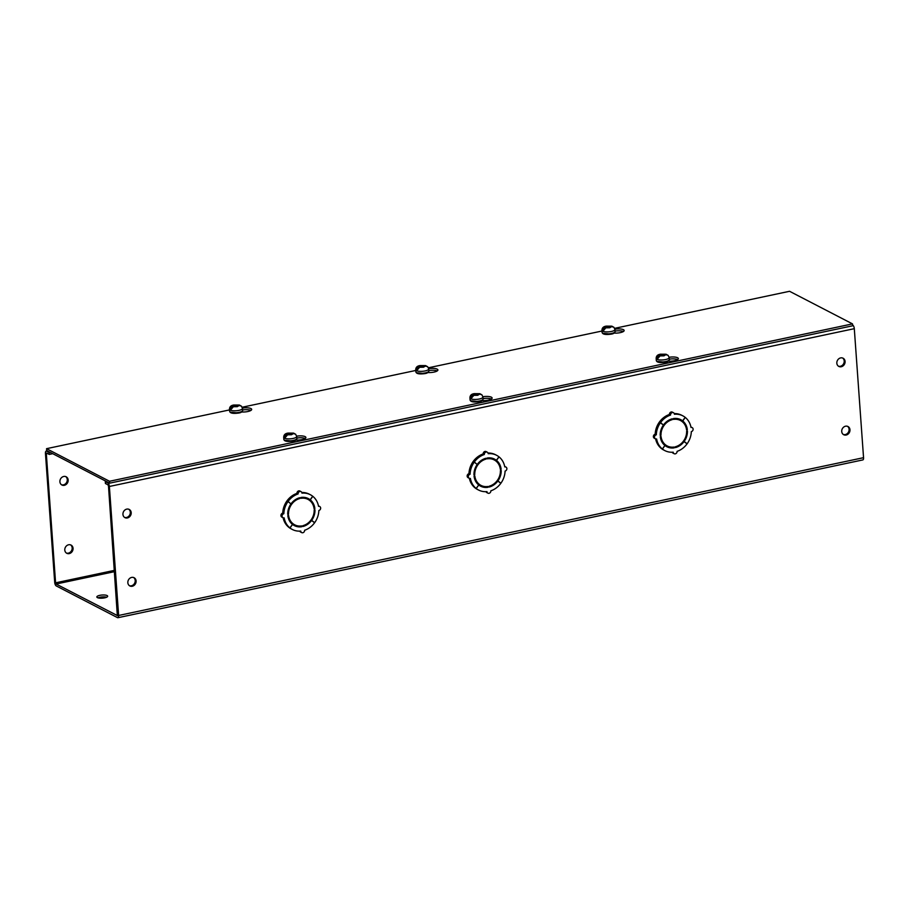 <?xml version="1.0" encoding="UTF-8"?>
<svg xmlns="http://www.w3.org/2000/svg" width="909" height="909" viewBox="0 0 909 909"><rect width="100%" height="100%" fill="white"/><g stroke="black" fill="none" stroke-linecap="round" stroke-linejoin="round"><path stroke-width="1.36" d="M668.376 361.146A7.067 2.057 -4.1 0 0 674.467 360.714A7.067 2.057 -4.1 0 0 678.364 358.578A7.067 2.057 -4.1 0 0 669.138 357.271M677.637 359.578A7.067 2.057 -4.1 0 0 669.297 359.157M614.166 333.069A7.067 2.057 -4.1 0 0 620.256 332.637A7.067 2.057 -4.1 0 0 624.153 330.501A7.067 2.057 -4.1 0 0 614.927 329.194M623.415 331.512A7.067 2.057 -4.1 0 0 615.075 331.081M482.145 400.596A7.067 2.057 -4.1 0 0 488.235 400.165A7.067 2.057 -4.1 0 0 492.133 398.028A7.067 2.057 -4.1 0 0 482.906 396.71M491.405 399.028A7.067 2.057 -4.1 0 0 483.065 398.608M427.934 372.52A7.067 2.057 -4.1 0 0 434.025 372.088A7.067 2.057 -4.1 0 0 437.911 369.952A7.067 2.057 -4.1 0 0 428.696 368.645M437.184 370.952A7.067 2.057 -4.1 0 0 428.843 370.531M295.914 440.036A7.067 2.057 -4.1 0 0 302.004 439.604A7.067 2.057 -4.1 0 0 305.901 437.468A7.067 2.057 -4.1 0 0 296.675 436.161M305.174 438.468A7.067 2.057 -4.1 0 0 296.834 438.047M241.703 411.959A7.067 2.057 -4.1 0 0 247.793 411.538A7.067 2.057 -4.1 0 0 251.679 409.391A7.067 2.057 -4.1 0 0 242.464 408.084M250.952 410.402A7.067 2.057 -4.1 0 0 242.612 409.982M614.666 328.331L789.557 291.289L852.506 323.888L109.523 481.27L46.564 448.671L229.534 409.914M242.203 407.232L415.765 370.463M428.434 367.781L601.997 331.024M852.506 323.888L852.642 325.786L109.659 483.156L109.523 481.27M109.659 483.156L46.7 450.557L46.564 448.671M99.82 595.338A5.431 1.579 175.9 0 1 107.671 596.213A5.431 1.579 175.9 0 1 104.671 597.849A5.431 1.579 175.9 0 1 96.831 596.986A5.431 1.579 175.9 0 1 99.82 595.338M106.648 597.236A5.431 1.579 -4.1 0 0 99.956 597.236A5.431 1.579 -4.1 0 0 97.979 597.849M66.368 553.036A4.625 4 117.4 0 0 68.357 553.149A4.625 4 117.4 0 0 72.004 549.513A4.625 4 117.4 0 0 70.595 544.889M69.243 553.604A4.625 4 117.4 0 0 72.959 549.695A4.625 4 117.4 0 0 71.05 545.082A4.625 4 117.4 0 0 68.607 544.775A4.625 4 117.4 0 0 64.891 548.684A4.625 4 117.4 0 0 66.8 553.297A4.625 4 117.4 0 0 69.243 553.604M61.471 484.736A4.625 4 117.4 0 0 63.46 484.849A4.625 4 117.4 0 0 67.107 481.213A4.625 4 117.4 0 0 65.698 476.589M64.346 485.304A4.625 4 117.4 0 0 68.061 481.395A4.625 4 117.4 0 0 66.164 476.782A4.625 4 117.4 0 0 63.71 476.475A4.625 4 117.4 0 0 60.005 480.384A4.625 4 117.4 0 0 61.903 484.997A4.625 4 117.4 0 0 64.346 485.304M845.54 426.207A4.625 4 -62.6 0 1 847.983 426.514A4.625 4 -62.6 0 1 849.881 431.127A4.625 4 -62.6 0 1 846.177 435.036A4.625 4 -62.6 0 1 843.722 434.729A4.625 4 -62.6 0 1 841.825 430.116A4.625 4 -62.6 0 1 845.54 426.207M847.529 426.321A4.625 4 -62.6 0 1 848.926 430.946A4.625 4 -62.6 0 1 845.29 434.582A4.625 4 -62.6 0 1 843.302 434.468M840.643 357.907A4.625 4 -62.6 0 1 843.086 358.214A4.625 4 -62.6 0 1 844.984 362.827A4.625 4 -62.6 0 1 841.279 366.736A4.625 4 -62.6 0 1 838.837 366.429A4.625 4 -62.6 0 1 836.928 361.816A4.625 4 -62.6 0 1 840.643 357.907M842.632 358.021A4.625 4 -62.6 0 1 844.041 362.646A4.625 4 -62.6 0 1 840.393 366.282A4.625 4 -62.6 0 1 838.405 366.168M131.646 577.42A4.625 4 -62.6 0 1 134.1 577.726A4.625 4 -62.6 0 1 135.998 582.339A4.625 4 -62.6 0 1 132.282 586.248A4.625 4 -62.6 0 1 129.839 585.941A4.625 4 -62.6 0 1 127.942 581.328A4.625 4 -62.6 0 1 131.646 577.42M133.634 577.533A4.625 4 -62.6 0 1 135.043 582.158A4.625 4 -62.6 0 1 131.396 585.794A4.625 4 -62.6 0 1 129.408 585.68M126.76 509.12A4.625 4 -62.6 0 1 129.203 509.426A4.625 4 -62.6 0 1 131.101 514.039A4.625 4 -62.6 0 1 127.385 517.948A4.625 4 -62.6 0 1 124.942 517.641A4.625 4 -62.6 0 1 123.045 513.028A4.625 4 -62.6 0 1 126.76 509.12M128.737 509.222A4.625 4 -62.6 0 1 130.146 513.858A4.625 4 -62.6 0 1 126.499 517.494A4.625 4 -62.6 0 1 124.522 517.38M683.613 441.251L687.056 443.876A19.566 16.919 -62.6 0 1 677.08 451.364A2.17 1.875 -62.6 0 1 673.205 452.182A19.566 16.919 -62.6 0 1 664.82 450.591A19.566 16.919 -62.6 0 1 662.468 449.08L664.888 445.501M497.382 480.691L500.825 483.315A19.566 16.919 -62.6 0 1 490.849 490.815A2.17 1.875 -62.6 0 1 486.974 491.633A19.566 16.919 -62.6 0 1 478.588 490.042A19.566 16.919 -62.6 0 1 476.236 488.531L478.759 484.997L476.123 488.428A19.566 16.919 -62.6 0 1 470.385 478.407A2.17 1.875 -62.6 0 1 470.078 474.259A19.566 16.919 -62.6 0 1 474.237 462.136L477.202 464.476A15.226 13.158 -62.6 0 0 473.964 474.873L474.748 474.703A14.351 12.408 -62.6 0 1 485.985 459.113L484.94 458.568M310.969 520.05L314.594 522.766A19.566 16.919 -62.6 0 1 304.617 530.254A2.17 1.875 -62.6 0 1 300.743 531.072A19.566 16.919 -62.6 0 1 292.346 529.481A19.566 16.919 -62.6 0 1 290.005 527.97L292.528 524.448L289.891 527.879A19.566 16.919 -62.6 0 1 284.153 517.857A2.17 1.875 -62.6 0 1 283.847 513.71A19.566 16.919 -62.6 0 1 288.005 501.586L290.971 503.916A15.226 13.158 -62.6 0 0 287.733 514.312L288.517 514.153A14.351 12.408 -62.6 0 1 299.754 498.552L298.709 498.018M114.625 571.625L56.097 584.021L117.613 615.688M56.097 584.021L55.585 582.828L114.534 570.341M117.352 615.745L108.489 486.008L107.966 484.815L105.421 483.497L105.285 481.6L107.83 482.929A2.988 1.227 78 0 1 109.375 486.474L118.624 615.473A2.988 1.227 78 0 1 117.909 617.711L862.834 459.92A2.988 1.227 -102 0 0 863.55 457.682L854.301 328.683A2.988 1.227 -102 0 0 852.767 325.138L852.585 325.047M117.909 617.711A2.988 1.227 78 0 1 117.488 617.631L56.233 585.919A2.988 1.227 78 0 1 54.699 582.374L45.45 453.364A2.988 1.227 78 0 1 46.166 451.137A2.988 1.227 78 0 1 46.586 451.205L49.131 452.523L49.268 454.42L46.723 453.102L46.336 453.83L55.585 582.828M49.131 452.523L50.097 452.318M49.268 454.42L52.733 453.682M670.956 358.953L669.308 359.305M484.724 398.403L483.077 398.756M298.493 437.843L296.845 438.195M106.262 481.395L105.285 481.6M660.116 422.503L659.457 421.969A19.566 16.919 -62.6 0 1 669.422 414.481A2.17 1.875 -62.6 0 1 672.365 412.141L673.478 412.72A2.17 1.875 -62.6 0 1 674.421 414.243A19.566 16.919 -62.6 0 1 682.818 415.833A19.566 16.919 -62.6 0 1 685.159 417.345L685.272 417.436A19.566 16.919 -62.6 0 1 691.01 427.457A2.17 1.875 -62.6 0 1 691.317 431.616A19.566 16.919 -62.6 0 1 687.159 443.74L683.511 441.047M674.273 413.595A19.566 16.919 -62.6 0 1 681.693 415.254L682.818 415.833M685.477 425.901A15.226 13.158 117.4 0 0 681.602 420.367L682.727 420.947A15.226 13.158 -62.6 0 1 687.329 429.673L686.556 429.843A14.351 12.408 -62.6 0 0 680.409 420.469A14.351 12.408 -62.6 0 0 673.455 419.401L673.399 418.572A15.226 13.158 -62.6 0 1 680.818 419.697A15.226 13.158 -62.6 0 1 682.636 420.867L681.511 420.288A15.226 13.158 117.4 0 0 680.25 419.424M673.399 418.697A14.351 12.408 -62.6 0 1 679.296 419.89L680.409 420.469M690.92 426.969A2.17 1.875 -62.6 0 1 691.045 427.025L692.169 427.605M674.148 453.705L673.024 453.125A2.17 1.875 -62.6 0 1 672.228 452.25M664.82 450.591L663.695 450.012A19.566 16.919 -62.6 0 1 661.354 448.501L662.468 449.08M666.263 446.421A15.226 13.158 117.4 0 0 673.114 447.273L674.228 447.853A15.226 13.158 -62.6 0 1 666.82 446.728A15.226 13.158 -62.6 0 1 664.99 445.558M674.228 447.853L674.171 447.023A14.351 12.408 -62.6 0 1 667.217 445.955L666.092 445.376A14.351 12.408 -62.6 0 1 661.036 439.945M667.217 445.955A14.351 12.408 -62.6 0 1 661.07 436.581L660.298 436.752A15.226 13.158 -62.6 0 0 664.899 445.478L662.354 448.989L661.241 448.41A19.566 16.919 -62.6 0 1 655.594 438.877M662.354 448.989A19.566 16.919 -62.6 0 1 656.616 438.967A2.17 1.875 -62.6 0 1 655.457 438.82L654.344 438.24A2.17 1.875 -62.6 0 1 655.196 434.229A19.566 16.919 -62.6 0 1 659.355 422.106L663.434 425.026A15.226 13.158 -62.6 0 0 660.195 435.422L660.979 435.252A14.351 12.408 -62.6 0 1 672.217 419.663L671.172 419.129M473.884 461.954L473.225 461.42A19.566 16.919 -62.6 0 1 483.19 453.932A2.17 1.875 -62.6 0 1 486.133 451.591L487.247 452.171A2.17 1.875 -62.6 0 1 488.19 453.682A19.566 16.919 -62.6 0 1 496.587 455.284A19.566 16.919 -62.6 0 1 498.927 456.795L496.405 460.318L495.28 459.738A15.226 13.158 117.4 0 0 494.019 458.863M488.042 453.046A19.566 16.919 -62.6 0 1 495.462 454.705L496.587 455.284M487.167 458.147A14.351 12.408 -62.6 0 1 493.064 459.329L494.178 459.909A14.351 12.408 -62.6 0 1 500.325 469.283L501.098 469.124L500.234 468.669M499.246 465.351A15.226 13.158 117.4 0 0 495.371 459.806L495.382 459.795M504.688 466.419A2.17 1.875 -62.6 0 1 504.813 466.476L505.938 467.056A2.17 1.875 -62.6 0 1 505.086 471.055A19.566 16.919 -62.6 0 1 500.927 483.179L497.28 480.497M487.917 493.155L486.792 492.576A2.17 1.875 -62.6 0 1 485.997 491.689M478.588 490.042L477.464 489.462A19.566 16.919 -62.6 0 1 475.123 487.951L475.134 487.928M480.032 485.872A15.226 13.158 117.4 0 0 486.883 486.724L487.997 487.304A15.226 13.158 -62.6 0 1 480.588 486.179A15.226 13.158 -62.6 0 1 478.759 484.997M487.997 487.304L487.94 486.474A14.351 12.408 -62.6 0 1 480.986 485.406L479.861 484.827A14.351 12.408 -62.6 0 1 474.805 479.384M476.123 488.428L475.009 487.86A19.566 16.919 -62.6 0 1 469.362 478.327M469.226 478.259L468.112 477.691A2.17 1.875 -62.6 0 1 468.964 473.68A19.566 16.919 -62.6 0 1 473.123 461.556L474.237 462.136M287.653 501.393L286.994 500.859A19.566 16.919 -62.6 0 1 296.959 493.371A2.17 1.875 -62.6 0 1 299.902 491.03L301.015 491.61A2.17 1.875 -62.6 0 1 301.958 493.132A19.566 16.919 -62.6 0 1 310.344 494.723A19.566 16.919 -62.6 0 1 312.696 496.234L312.81 496.325A19.566 16.919 -62.6 0 1 318.548 506.358A2.17 1.875 -62.6 0 1 318.854 510.506A19.566 16.919 -62.6 0 1 314.696 522.63L311.048 519.937M301.811 492.496A19.566 16.919 -62.6 0 1 309.23 494.144L310.344 494.723M313.014 504.802A15.226 13.158 117.4 0 0 309.14 499.257L310.264 499.836A15.226 13.158 -62.6 0 1 314.866 508.563L314.094 508.733A14.351 12.408 -62.6 0 0 307.946 499.359A14.351 12.408 -62.6 0 0 300.993 498.291L300.936 497.462A15.226 13.158 -62.6 0 1 308.344 498.587A15.226 13.158 -62.6 0 1 310.174 499.768L309.049 499.189A15.226 13.158 117.4 0 0 307.787 498.314M300.936 497.587A14.351 12.408 -62.6 0 1 306.833 498.78L307.946 499.359M318.457 505.858A2.17 1.875 -62.6 0 1 318.582 505.915L319.707 506.495M301.686 532.594L300.561 532.015A2.17 1.875 -62.6 0 1 299.765 531.14M292.346 529.481L291.232 528.902A19.566 16.919 -62.6 0 1 288.892 527.39L290.005 527.97M293.8 525.311A15.226 13.158 117.4 0 0 300.652 526.163L301.765 526.743A15.226 13.158 -62.6 0 1 294.346 525.618A15.226 13.158 -62.6 0 1 292.528 524.448M301.765 526.743L301.708 525.913A14.351 12.408 -62.6 0 1 294.755 524.845L293.63 524.266A14.351 12.408 -62.6 0 1 288.573 518.834M289.891 527.879L288.778 527.3A19.566 16.919 -62.6 0 1 283.119 517.766M282.994 517.71L281.881 517.13A2.17 1.875 -62.6 0 1 282.733 513.13A19.566 16.919 -62.6 0 1 286.892 501.007L288.005 501.586M655.196 434.229L656.309 434.809A19.566 16.919 -62.6 0 1 660.468 422.685M655.457 438.82A2.17 1.875 -62.6 0 1 656.309 434.809M684.113 441.501A15.226 13.158 -62.6 0 1 675.478 447.592L675.41 446.762A14.351 12.408 -62.6 0 0 686.647 431.173L687.431 431.002A15.226 13.158 -62.6 0 1 684.193 441.399M686.397 443.342L687.159 443.74M682.727 420.947L685.272 417.436M687.329 429.673L686.465 429.23M685.159 417.345L682.636 420.867M669.422 414.481L670.547 415.061A2.17 1.875 -62.6 0 1 673.478 412.72M659.457 421.969L660.57 422.549A19.566 16.919 -62.6 0 1 670.547 415.061M662.888 424.594L660.57 422.549M663.513 424.923A15.226 13.158 -62.6 0 1 672.149 418.833L672.217 419.663M660.195 434.854L660.979 435.252M468.964 473.68L470.078 474.259M478.668 484.929A15.226 13.158 -62.6 0 1 474.066 476.191L474.839 476.032A14.351 12.408 -62.6 0 0 480.986 485.406M475.123 487.951L476.236 488.531M497.882 480.952A15.226 13.158 -62.6 0 1 489.247 487.042L489.178 486.213A14.351 12.408 -62.6 0 0 500.416 470.612L501.2 470.453A15.226 13.158 -62.6 0 1 497.962 480.838M500.166 482.793L500.927 483.179M498.905 456.818L499.041 456.886A19.566 16.919 -62.6 0 1 504.779 466.908A2.17 1.875 -62.6 0 1 505.938 467.056M495.371 459.806L496.496 460.386L499.041 456.886M496.496 460.386A15.226 13.158 -62.6 0 1 501.098 469.124M496.405 460.318A15.226 13.158 -62.6 0 0 494.587 459.136A15.226 13.158 -62.6 0 0 487.167 458.011L487.224 458.84A14.351 12.408 -62.6 0 1 494.178 459.909M483.19 453.932L484.315 454.511A2.17 1.875 -62.6 0 1 487.247 452.171M473.225 461.42L474.339 461.999A19.566 16.919 -62.6 0 1 484.315 454.511M476.657 464.044L474.339 461.999M477.282 464.363A15.226 13.158 -62.6 0 1 485.917 458.272L485.985 459.113M473.964 474.293L474.748 474.703M282.733 513.13L283.847 513.71M292.437 524.379A15.226 13.158 -62.6 0 1 287.835 515.642L288.608 515.483A14.351 12.408 -62.6 0 0 294.755 524.845M311.651 520.391A15.226 13.158 -62.6 0 1 303.015 526.481L302.947 525.652A14.351 12.408 -62.6 0 0 314.184 510.063L314.969 509.892A15.226 13.158 -62.6 0 1 311.73 520.289M313.935 522.232L314.696 522.63M310.264 499.836L312.81 496.325M314.866 508.563L314.003 508.12M312.696 496.234L310.174 499.768M296.959 493.371L298.084 493.951A2.17 1.875 -62.6 0 1 301.015 491.61M286.994 500.859L288.108 501.438A19.566 16.919 -62.6 0 1 298.084 493.951M290.425 503.495L288.108 501.438M291.05 503.813A15.226 13.158 -62.6 0 1 299.686 497.723L299.754 498.552M287.733 513.744L288.517 514.153M236.931 406.516L236.84 405.312L240.362 405.528M239.499 405.062L233.829 405.016C230.943 405.391 229.488 406.834 229.488 409.334A6.522 1.898 175.9 0 0 238.908 410.379A6.522 1.898 175.9 0 0 242.498 408.402L241.396 406.096L239.124 405.505L233.363 406.732L230.716 409.823A6.477 1.886 -4.1 0 1 229.784 409.334L232.431 406.243L236.84 405.312M238.726 412.993L230.579 412.209M230.852 409.107L229.784 409.334M233.783 405.959L233.84 406.63M234.545 405.244L234.636 406.459M291.141 434.582L291.062 433.388L294.573 433.604M293.709 433.138L288.051 433.093C285.153 433.468 283.71 434.9 283.699 437.411A6.522 1.898 175.9 0 0 293.118 438.445A6.522 1.898 175.9 0 0 296.72 436.479L295.607 434.172L293.346 433.582L287.585 434.797L284.937 437.888A6.477 1.886 -4.1 0 1 284.006 437.411L286.653 434.32L291.062 433.388M292.937 441.07L284.801 440.286M285.074 437.184L284.006 437.411M288.005 434.036L288.051 434.707M288.767 433.309L288.857 434.536M423.162 367.066L423.071 365.873L426.594 366.088M425.73 365.623L420.06 365.577C417.174 365.952 415.72 367.384 415.72 369.883A6.522 1.898 175.9 0 0 425.139 370.929A6.522 1.898 175.9 0 0 428.73 368.952L427.628 366.657L425.355 366.066L419.594 367.281L416.947 370.372A6.477 1.886 -4.1 0 1 416.015 369.895L418.663 366.804L423.071 365.873M424.957 373.554L416.811 372.77M417.095 369.668L416.015 369.895M420.015 366.509L420.072 367.179M420.776 365.793L420.867 367.02M477.373 395.142L477.293 393.938L480.804 394.154M479.941 393.688L474.282 393.642C471.385 394.017 469.942 395.46 469.93 397.96A6.522 1.898 175.9 0 0 479.35 399.006A6.522 1.898 175.9 0 0 482.952 397.028L481.838 394.722L479.577 394.142L473.816 395.358L471.169 398.449A6.477 1.886 -4.1 0 1 470.237 397.96L472.885 394.87L477.293 393.938M479.168 401.619L471.032 400.846M471.305 397.733L470.237 397.96M474.237 394.586L474.282 395.256M474.998 393.87L475.089 395.085M609.394 327.626L609.303 326.422L612.825 326.638M611.962 326.172L606.292 326.126C603.406 326.501 601.951 327.933 601.951 330.444A6.522 1.898 175.9 0 0 611.371 331.478A6.522 1.898 175.9 0 0 614.961 329.512L613.859 327.206L611.587 326.615L605.826 327.842L603.178 330.921A6.477 1.886 -4.1 0 1 602.247 330.444L604.894 327.354L609.303 326.422M611.189 334.103L603.042 333.319M603.326 330.217L602.247 330.444M606.246 327.07L606.303 327.74M607.019 326.354L607.098 327.57M663.604 355.692L663.525 354.499L667.036 354.715M666.172 354.249L660.513 354.203C657.616 354.578 656.173 356.01 656.162 358.51A6.522 1.898 175.9 0 0 665.581 359.555A6.522 1.898 175.9 0 0 669.183 357.578L668.07 355.283L665.808 354.692L660.048 355.908L657.4 358.998A6.477 1.886 -4.1 0 1 656.468 358.521L659.116 355.43L663.525 354.499M665.399 362.18L657.264 361.396M657.537 358.294L656.468 358.521M660.468 355.146L660.513 355.817M661.229 354.419L661.32 355.646M46.336 453.83L47.609 453.557M46.586 451.205L47.552 451M107.83 482.929L108.807 482.713M109.375 486.474L854.301 328.683M118.624 615.473L863.55 457.682M242.498 408.402L242.646 410.391A6.522 1.898 175.9 0 1 239.056 412.368A6.522 1.898 175.9 0 1 229.636 411.322L229.488 409.334A6.522 1.898 175.9 0 1 229.943 408.561M239.124 405.505L237.294 406.664L233.363 406.732M232.431 406.243L234.261 405.096L238.192 405.028M296.72 436.479L296.857 438.468A6.522 1.898 175.9 0 1 293.266 440.445A6.522 1.898 175.9 0 1 283.847 439.399L283.699 437.411A6.522 1.898 175.9 0 1 284.165 436.638M293.346 433.582L291.505 434.741L287.585 434.797M286.653 434.32L288.483 433.173L292.414 433.104M428.73 368.952L428.878 370.952A6.522 1.898 175.9 0 1 425.287 372.917A6.522 1.898 175.9 0 1 415.868 371.883L415.72 369.883A6.522 1.898 175.9 0 1 416.174 369.111M425.355 366.066L423.526 367.213L419.594 367.281M418.663 366.804L420.492 365.645L424.423 365.577M482.952 397.028L483.088 399.017A6.522 1.898 175.9 0 1 479.498 400.994A6.522 1.898 175.9 0 1 470.078 399.949L469.93 397.96A6.522 1.898 175.9 0 1 470.396 397.188M479.577 394.142L477.748 395.29L473.816 395.358M472.885 394.87L474.714 393.722L478.645 393.654M614.961 329.512L615.109 331.501A6.522 1.898 175.9 0 1 611.518 333.478A6.522 1.898 175.9 0 1 602.099 332.433L601.951 330.444A6.522 1.898 175.9 0 1 602.406 329.672M611.587 326.615L609.757 327.774L605.826 327.842M604.894 327.354L606.723 326.206L610.655 326.138M669.183 357.578L669.319 359.578A6.522 1.898 175.9 0 1 665.729 361.543A6.522 1.898 175.9 0 1 656.309 360.509L656.162 358.51A6.522 1.898 175.9 0 1 656.628 357.748M665.808 354.692L663.979 355.839L660.048 355.908M659.116 355.43L660.945 354.271L664.877 354.203M46.166 451.137L47.336 450.887M242.646 410.391C242.328 411.822 241.067 412.697 238.84 413.016C233.147 413.811 230.079 413.243 229.636 411.322M296.857 438.468C296.55 439.899 295.277 440.774 293.062 441.092C287.369 441.876 284.29 441.319 283.847 439.399M428.878 370.952C428.559 372.372 427.298 373.247 425.071 373.576C419.379 374.36 416.311 373.792 415.868 371.883M483.088 399.017C482.781 400.449 481.509 401.323 479.293 401.642C473.6 402.437 470.521 401.869 470.078 399.949M615.109 331.501C614.791 332.933 613.53 333.808 611.303 334.126C605.61 334.91 602.542 334.353 602.099 332.433M669.319 359.578C669.013 360.998 667.74 361.873 665.524 362.202C659.832 362.986 656.752 362.43 656.309 360.509"/></g></svg>
